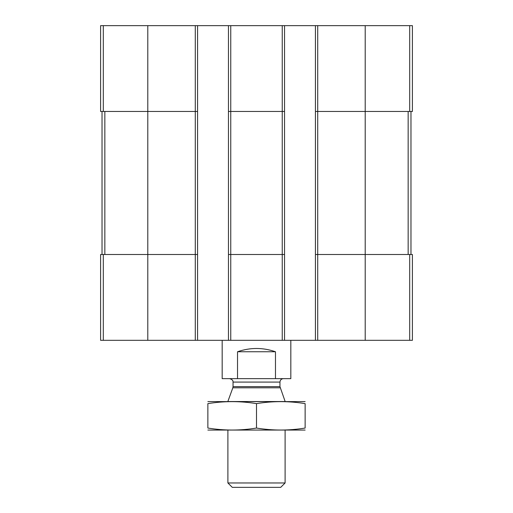 <?xml version="1.0" encoding="UTF-8"?>
<svg xmlns="http://www.w3.org/2000/svg" width="513" height="513" viewBox="0 0 513 513"><rect width="100%" height="100%" fill="white"/><g stroke="black" fill="none" stroke-linecap="round" stroke-linejoin="round"><path stroke-width="0.77" d="M317.714 25.65L317.714 111.468L315.431 111.468L315.431 25.65L412.401 25.65L412.401 111.468L365.205 111.468L365.205 340.318L100.599 340.318L100.599 254.499L103.312 254.499L103.312 340.318M409.688 254.499L409.688 340.318L412.401 340.318L412.401 254.499L317.714 254.499L317.714 111.468L365.205 111.468L365.205 25.65M315.431 25.65L284.535 25.65L284.535 111.468L282.246 111.468L282.246 340.318M284.535 25.65L228.465 25.65L228.465 340.318M230.754 25.65L230.754 111.468L282.246 111.468L282.246 25.65M284.535 111.468L284.535 254.499L230.754 254.499L230.754 111.468L228.465 111.468M228.465 25.65L197.569 25.65L197.569 111.468L195.286 111.468L195.286 340.318M197.569 25.65L100.599 25.65L100.599 111.468L195.286 111.468L195.286 25.65M409.688 340.318L365.205 340.318M317.714 340.318L317.714 254.499L315.431 254.499L315.431 340.318M315.431 111.468L315.431 254.499M284.535 254.499L284.535 340.318M230.754 340.318L230.754 254.499L228.465 254.499M197.569 111.468L197.569 340.318M197.569 254.499L103.312 254.499M102.029 111.468L102.029 254.499M410.971 111.468L410.971 254.499M222.174 340.318L222.174 378.645L290.826 378.645L290.826 340.318M237.525 378.645L237.525 351.758L275.475 351.758C262.823 347.391 250.177 347.391 237.525 351.758M275.475 378.645L275.475 351.758M285.106 482.964L227.894 482.964L232.28 487.35L280.72 487.35L285.106 482.964L285.106 430.138M227.894 401.532L285.106 401.532M280.162 387.796L232.838 387.796L233.043 386.622L279.957 386.622L285.106 401.378M279.957 386.622L279.957 382.082C280.162 379.992 281.304 378.85 283.388 378.645M207.868 430.061L305.132 430.061M305.132 428.047C305.132 430.696 305.132 430.696 305.132 428.047C288.922 430.702 272.711 430.702 256.5 428.047C240.289 430.702 224.078 430.702 207.868 428.047C207.868 430.696 207.868 430.696 207.868 428.047L207.868 403.622C207.868 400.974 207.868 400.974 207.868 403.622C224.078 400.974 240.289 400.974 256.5 403.622C272.711 400.974 288.922 400.974 305.132 403.622C305.132 400.974 305.132 400.974 305.132 403.622L305.132 428.047M256.5 428.047L256.5 403.622M207.868 401.608L305.132 401.608M409.688 25.65L409.688 111.468M147.795 25.65L147.795 340.318M103.312 25.65L103.312 111.468M104.844 111.468L104.844 254.499M408.156 111.468L408.156 254.499M233.043 386.622L233.043 382.082L279.957 382.082M227.894 482.964L227.894 430.138M232.838 387.796L227.894 401.378M233.043 382.082C232.844 381.993 233.934 379.979 229.612 378.645"/></g></svg>
